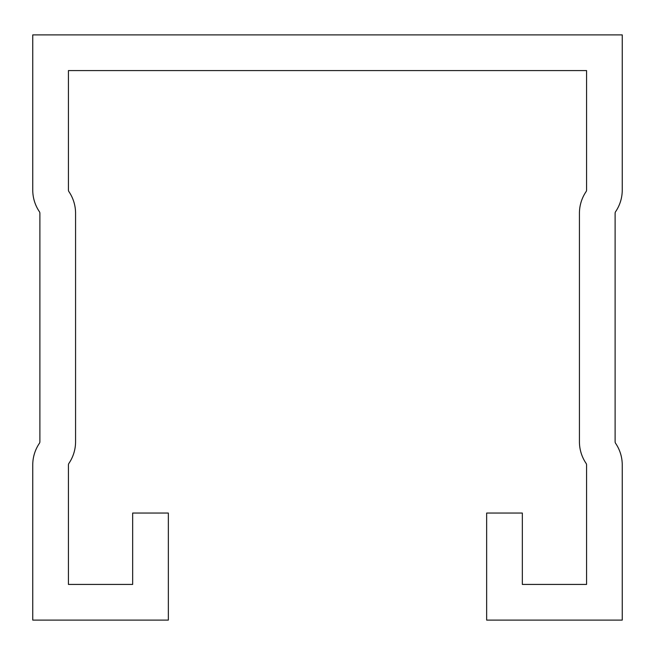 <?xml version="1.0" encoding="UTF-8"?>
<svg xmlns="http://www.w3.org/2000/svg" width="655" height="655" viewBox="0 0 655 655"><rect width="100%" height="100%" fill="white"/><g stroke="black" fill="none" stroke-linecap="round" stroke-linejoin="round"><path stroke-width="0.98" d="M486.649 513.053L486.649 620.105L622.25 620.105L622.25 464.952A38.539 38.539 0 0 0 615.602 443.32A2.857 2.857 0 0 1 615.111 441.716L615.111 213.284A2.857 2.857 0 0 1 615.602 211.68A38.539 38.539 0 0 0 622.25 190.048L622.25 34.895L32.75 34.895L32.75 190.048A38.539 38.539 0 0 0 39.398 211.68A2.857 2.857 0 0 1 39.889 213.284L39.889 441.716A2.857 2.857 0 0 1 39.398 443.32A38.539 38.539 0 0 0 32.75 464.952L32.75 620.105L168.351 620.105L168.351 513.053L132.662 513.053L132.662 584.424L68.431 584.424L68.431 464.952A2.857 2.857 0 0 1 68.922 463.355A38.539 38.539 0 0 0 75.571 441.716L75.571 213.284A38.539 38.539 0 0 0 68.922 191.645A2.857 2.857 0 0 1 68.431 190.048L68.431 70.576L586.569 70.576L586.569 190.048A2.857 2.857 0 0 1 586.078 191.645A38.539 38.539 0 0 0 579.429 213.284L579.429 441.716A38.539 38.539 0 0 0 586.078 463.355A2.857 2.857 0 0 1 586.569 464.952L586.569 584.424L522.338 584.424L522.338 513.053L486.649 513.053"/></g></svg>
